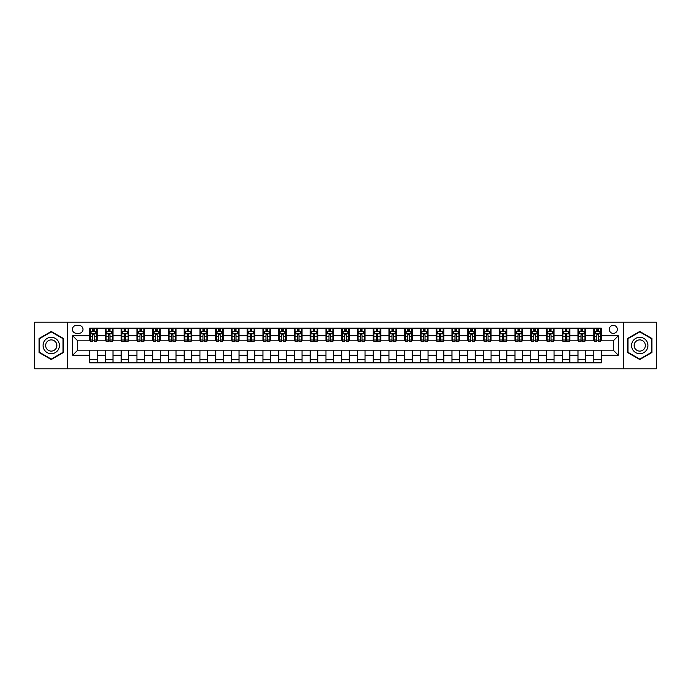 <?xml version="1.0" encoding="UTF-8"?>
<svg xmlns="http://www.w3.org/2000/svg" width="691" height="691" viewBox="0 0 691 691"><rect width="100%" height="100%" fill="white"/><g stroke="black" fill="none" stroke-linecap="round" stroke-linejoin="round"><path stroke-width="1.04" d="M613.288 325.34A4.034 4.034 0 0 0 609.255 329.374A4.034 4.034 0 0 0 613.288 333.399A4.034 4.034 0 0 0 617.322 329.374A4.034 4.034 0 0 0 613.288 325.34M623.368 368.813L656.45 368.813L656.45 322.187L623.368 322.187L623.368 368.813L67.632 368.813L67.632 322.187L34.55 322.187L34.55 368.813L67.632 368.813M76.321 333.278L79.094 333.278A3.904 3.904 0 0 0 83.006 329.374A3.904 3.904 0 0 0 79.094 325.461L76.321 325.461A3.904 3.904 0 0 0 72.417 329.374A3.904 3.904 0 0 0 76.321 333.278M623.368 322.187L67.632 322.187M89.683 355.2L72.667 355.2L72.667 335.8L89.683 335.8L89.683 340.836L77.712 340.836L77.712 350.164L89.683 350.164L89.683 362.827L601.317 362.827L601.317 350.164L613.288 350.164L613.288 340.836L601.317 340.836L601.317 335.8L618.333 335.8L618.333 355.2L601.317 355.2M601.317 335.8L601.317 328.173L89.683 328.173L89.683 335.8M593.759 328.173L593.759 340.836L594.39 340.836M596.782 340.836L598.294 340.836M600.686 340.836L601.317 340.836M593.759 340.836L584.932 340.836M578.004 328.173L578.004 340.836L578.635 340.836M581.027 340.836L582.539 340.836M578.004 340.836L569.185 340.836M562.249 328.173L562.249 340.836L562.88 340.836M565.273 340.836L566.784 340.836M562.249 340.836L553.431 340.836M546.503 328.173L546.503 340.836L547.125 340.836M549.526 340.836L551.038 340.836M546.503 340.836L537.676 340.836M530.748 328.173L530.748 340.836L531.379 340.836M533.772 340.836L535.283 340.836M530.748 340.836L521.93 340.836M514.994 328.173L514.994 340.836L515.624 340.836M518.017 340.836L519.528 340.836M514.994 340.836L506.175 340.836M499.239 328.173L499.239 340.836L499.869 340.836M502.271 340.836L503.782 340.836M499.239 340.836L490.42 340.836M483.493 328.173L483.493 340.836L484.123 340.836M486.516 340.836L488.027 340.836M483.493 340.836L474.665 340.836M467.738 328.173L467.738 340.836L468.368 340.836M470.761 340.836L472.273 340.836M467.738 340.836L458.919 340.836M451.983 328.173L451.983 340.836L452.614 340.836M455.006 340.836L456.518 340.836M451.983 340.836L443.164 340.836M436.237 328.173L436.237 340.836L436.867 340.836M439.26 340.836L440.772 340.836M436.237 340.836L427.409 340.836M420.482 328.173L420.482 340.836L421.113 340.836M423.505 340.836L425.017 340.836M420.482 340.836L411.663 340.836M404.727 328.173L404.727 340.836L405.358 340.836M407.75 340.836L409.262 340.836M404.727 340.836L395.908 340.836M388.973 328.173L388.973 340.836L389.603 340.836M392.004 340.836L393.516 340.836M388.973 340.836L380.154 340.836M373.226 328.173L373.226 340.836L373.857 340.836M376.25 340.836L377.761 340.836M373.226 340.836L364.399 340.836M357.472 328.173L357.472 340.836L358.102 340.836M360.495 340.836L362.006 340.836M357.472 340.836L348.653 340.836M341.717 328.173L341.717 340.836L342.347 340.836M344.74 340.836L346.26 340.836M341.717 340.836L332.898 340.836M325.971 328.173L325.971 340.836L326.601 340.836M328.994 340.836L330.505 340.836M325.971 340.836L317.143 340.836M310.216 328.173L310.216 340.836L310.846 340.836M313.239 340.836L314.75 340.836M310.216 340.836L301.397 340.836M294.461 328.173L294.461 340.836L295.092 340.836M297.484 340.836L298.996 340.836M294.461 340.836L285.642 340.836M278.706 328.173L278.706 340.836L279.337 340.836M281.738 340.836L283.25 340.836M278.706 340.836L269.887 340.836M262.96 328.173L262.96 340.836L263.591 340.836M265.983 340.836L267.495 340.836M262.96 340.836L254.133 340.836M247.205 328.173L247.205 340.836L247.836 340.836M250.228 340.836L251.74 340.836M247.205 340.836L238.386 340.836M231.45 328.173L231.45 340.836L232.081 340.836M234.482 340.836L235.994 340.836M231.45 340.836L222.632 340.836M215.704 328.173L215.704 340.836L216.335 340.836M218.727 340.836L220.239 340.836M215.704 340.836L206.877 340.836M199.949 328.173L199.949 340.836L200.58 340.836M202.973 340.836L204.484 340.836M199.949 340.836L191.131 340.836M184.195 328.173L184.195 340.836L184.825 340.836M187.218 340.836L188.729 340.836M184.195 340.836L175.376 340.836M168.449 328.173L168.449 340.836L169.07 340.836M171.472 340.836L172.983 340.836M168.449 340.836L159.621 340.836M152.694 328.173L152.694 340.836L153.324 340.836M155.717 340.836L157.228 340.836M152.694 340.836L143.875 340.836M136.939 328.173L136.939 340.836L137.569 340.836M139.962 340.836L141.474 340.836M136.939 340.836L128.12 340.836M121.184 328.173L121.184 340.836L121.815 340.836M124.216 340.836L125.727 340.836M121.184 340.836L112.365 340.836M105.438 328.173L105.438 340.836L106.069 340.836M108.461 340.836L109.973 340.836M105.438 340.836L96.61 340.836M89.683 340.836L90.314 340.836M92.706 340.836L94.218 340.836M89.683 350.164L97.241 350.164L97.241 362.827M601.317 350.164L97.241 350.164M97.241 328.173L97.241 340.836M89.683 331.326L90.314 331.326M92.706 331.326L94.218 331.326M96.61 331.326L97.241 331.326M89.683 359.674L97.241 359.674M105.438 350.164L105.438 362.827M112.996 328.173L112.996 340.836M105.438 331.326L106.069 331.326M108.461 331.326L109.973 331.326M112.365 331.326L112.996 331.326M112.996 350.164L112.996 362.827M105.438 359.674L112.996 359.674M121.184 350.164L121.184 362.827M128.751 350.164L128.751 362.827M121.184 359.674L128.751 359.674M128.751 328.173L128.751 340.836M121.184 331.326L121.815 331.326M124.216 331.326L125.727 331.326M128.12 331.326L128.751 331.326M136.939 350.164L136.939 362.827M144.497 350.164L144.497 362.827M136.939 359.674L144.497 359.674M144.497 328.173L144.497 340.836M136.939 331.326L137.569 331.326M139.962 331.326L141.474 331.326M143.875 331.326L144.497 331.326M152.694 350.164L152.694 362.827M160.252 350.164L160.252 362.827M152.694 359.674L160.252 359.674M160.252 328.173L160.252 340.836M152.694 331.326L153.324 331.326M155.717 331.326L157.228 331.326M159.621 331.326L160.252 331.326M168.449 350.164L168.449 362.827M176.006 350.164L176.006 362.827M168.449 359.674L176.006 359.674M176.006 328.173L176.006 340.836M168.449 331.326L169.07 331.326M171.472 331.326L172.983 331.326M175.376 331.326L176.006 331.326M184.195 350.164L184.195 362.827M191.761 350.164L191.761 362.827M184.195 359.674L191.761 359.674M191.761 328.173L191.761 340.836M184.195 331.326L184.825 331.326M187.218 331.326L188.729 331.326M191.131 331.326L191.761 331.326M199.949 350.164L199.949 362.827M207.507 350.164L207.507 362.827M199.949 359.674L207.507 359.674M207.507 328.173L207.507 340.836M199.949 331.326L200.58 331.326M202.973 331.326L204.484 331.326M206.877 331.326L207.507 331.326M215.704 350.164L215.704 362.827M223.262 350.164L223.262 362.827M215.704 359.674L223.262 359.674M223.262 328.173L223.262 340.836M215.704 331.326L216.335 331.326M218.727 331.326L220.239 331.326M222.632 331.326L223.262 331.326M231.45 350.164L231.45 362.827M239.017 350.164L239.017 362.827M231.45 359.674L239.017 359.674M239.017 328.173L239.017 340.836M231.45 331.326L232.081 331.326M234.482 331.326L235.994 331.326M238.386 331.326L239.017 331.326M247.205 350.164L247.205 362.827M254.763 350.164L254.763 362.827M247.205 359.674L254.763 359.674M254.763 328.173L254.763 340.836M247.205 331.326L247.836 331.326M250.228 331.326L251.74 331.326M254.133 331.326L254.763 331.326M262.96 350.164L262.96 362.827M270.518 350.164L270.518 362.827M262.96 359.674L270.518 359.674M270.518 328.173L270.518 340.836M262.96 331.326L263.591 331.326M265.983 331.326L267.495 331.326M269.887 331.326L270.518 331.326M278.706 350.164L278.706 362.827M286.273 350.164L286.273 362.827M278.706 359.674L286.273 359.674M286.273 328.173L286.273 340.836M278.706 331.326L279.337 331.326M281.738 331.326L283.25 331.326M285.642 331.326L286.273 331.326M294.461 350.164L294.461 362.827M302.027 350.164L302.027 362.827M294.461 359.674L302.027 359.674M302.027 328.173L302.027 340.836M294.461 331.326L295.092 331.326M297.484 331.326L298.996 331.326M301.397 331.326L302.027 331.326M310.216 350.164L310.216 362.827M317.774 350.164L317.774 362.827M310.216 359.674L317.774 359.674M317.774 328.173L317.774 340.836M310.216 331.326L310.846 331.326M313.239 331.326L314.75 331.326M317.143 331.326L317.774 331.326M325.971 350.164L325.971 362.827M333.528 350.164L333.528 362.827M325.971 359.674L333.528 359.674M333.528 328.173L333.528 340.836M325.971 331.326L326.601 331.326M328.994 331.326L330.505 331.326M332.898 331.326L333.528 331.326M341.717 350.164L341.717 362.827M349.283 350.164L349.283 362.827M341.717 359.674L349.283 359.674M349.283 328.173L349.283 340.836M341.717 331.326L342.347 331.326M344.74 331.326L346.26 331.326M348.653 331.326L349.283 331.326M357.472 350.164L357.472 362.827M365.029 350.164L365.029 362.827M357.472 359.674L365.029 359.674M365.029 328.173L365.029 340.836M357.472 331.326L358.102 331.326M360.495 331.326L362.006 331.326M364.399 331.326L365.029 331.326M373.226 350.164L373.226 362.827M380.784 350.164L380.784 362.827M373.226 359.674L380.784 359.674M380.784 328.173L380.784 340.836M373.226 331.326L373.857 331.326M376.25 331.326L377.761 331.326M380.154 331.326L380.784 331.326M388.973 350.164L388.973 362.827M396.539 350.164L396.539 362.827M388.973 359.674L396.539 359.674M396.539 328.173L396.539 340.836M388.973 331.326L389.603 331.326M392.004 331.326L393.516 331.326M395.908 331.326L396.539 331.326M404.727 350.164L404.727 362.827M412.294 350.164L412.294 362.827M404.727 359.674L412.294 359.674M412.294 328.173L412.294 340.836M404.727 331.326L405.358 331.326M407.75 331.326L409.262 331.326M411.663 331.326L412.294 331.326M420.482 350.164L420.482 362.827M428.04 350.164L428.04 362.827M420.482 359.674L428.04 359.674M428.04 328.173L428.04 340.836M420.482 331.326L421.113 331.326M423.505 331.326L425.017 331.326M427.409 331.326L428.04 331.326M436.237 350.164L436.237 362.827M443.795 350.164L443.795 362.827M436.237 359.674L443.795 359.674M443.795 328.173L443.795 340.836M436.237 331.326L436.867 331.326M439.26 331.326L440.772 331.326M443.164 331.326L443.795 331.326M451.983 350.164L451.983 362.827M459.55 350.164L459.55 362.827M451.983 359.674L459.55 359.674M459.55 328.173L459.55 340.836M451.983 331.326L452.614 331.326M455.006 331.326L456.518 331.326M458.919 331.326L459.55 331.326M467.738 350.164L467.738 362.827M475.296 350.164L475.296 362.827M467.738 359.674L475.296 359.674M475.296 328.173L475.296 340.836M467.738 331.326L468.368 331.326M470.761 331.326L472.273 331.326M474.665 331.326L475.296 331.326M483.493 350.164L483.493 362.827M491.051 350.164L491.051 362.827M483.493 359.674L491.051 359.674M491.051 328.173L491.051 340.836M483.493 331.326L484.123 331.326M486.516 331.326L488.027 331.326M490.42 331.326L491.051 331.326M499.239 350.164L499.239 362.827M506.805 350.164L506.805 362.827M499.239 359.674L506.805 359.674M506.805 328.173L506.805 340.836M499.239 331.326L499.869 331.326M502.271 331.326L503.782 331.326M506.175 331.326L506.805 331.326M514.994 350.164L514.994 362.827M522.551 350.164L522.551 362.827M514.994 359.674L522.551 359.674M522.551 328.173L522.551 340.836M514.994 331.326L515.624 331.326M518.017 331.326L519.528 331.326M521.93 331.326L522.551 331.326M530.748 350.164L530.748 362.827M538.306 350.164L538.306 362.827M530.748 359.674L538.306 359.674M538.306 328.173L538.306 340.836M530.748 331.326L531.379 331.326M533.772 331.326L535.283 331.326M537.676 331.326L538.306 331.326M546.503 350.164L546.503 362.827M554.061 350.164L554.061 362.827M546.503 359.674L554.061 359.674M554.061 328.173L554.061 340.836M546.503 331.326L547.125 331.326M549.526 331.326L551.038 331.326M553.431 331.326L554.061 331.326M562.249 350.164L562.249 362.827M569.816 350.164L569.816 362.827M562.249 359.674L569.816 359.674M569.816 328.173L569.816 340.836M562.249 331.326L562.88 331.326M565.273 331.326L566.784 331.326M569.185 331.326L569.816 331.326M578.004 350.164L578.004 362.827M585.562 350.164L585.562 362.827M578.004 359.674L585.562 359.674M585.562 328.173L585.562 340.836M578.004 331.326L578.635 331.326M581.027 331.326L582.539 331.326M584.932 331.326L585.562 331.326M593.759 350.164L593.759 362.827M593.759 359.674L601.317 359.674M593.759 331.326L594.39 331.326M596.782 331.326L598.294 331.326M600.686 331.326L601.317 331.326M77.712 340.836L72.667 335.8M77.712 350.164L72.667 355.2M618.333 335.8L613.288 340.836M618.333 355.2L613.288 350.164M51.246 359.545L63.408 352.522L63.408 338.478L51.246 331.455L39.085 338.478L39.085 352.522L51.246 359.545M651.915 338.478L639.754 331.455L627.592 338.478L627.592 352.522L639.754 359.545L651.915 352.522L651.915 338.478M94.218 329.814L92.706 329.814M96.61 340.015L94.218 340.015L94.218 341.596L96.61 341.596L96.61 333.908L95.358 331.386L91.575 331.386L90.314 333.908L90.314 341.596L92.706 341.596L92.706 340.015L90.314 340.015M90.314 333.908L90.314 328.173M96.61 333.908L96.61 328.173M92.706 331.386L92.706 328.173M94.218 328.173L94.218 331.386M94.218 340.015L94.218 334.85L92.706 334.85L92.706 340.015M109.973 329.814L108.461 329.814M112.365 340.015L109.973 340.015L109.973 341.596L112.365 341.596L112.365 333.908L111.104 331.386L107.33 331.386L106.069 333.908L106.069 341.596L108.461 341.596L108.461 340.015L106.069 340.015M106.069 333.908L106.069 328.173M112.365 333.908L112.365 328.173M108.461 331.386L108.461 328.173M109.973 328.173L109.973 331.386M109.973 340.015L109.973 334.85L108.461 334.85L108.461 340.015M125.727 329.814L124.216 329.814M128.12 340.015L125.727 340.015L125.727 341.596L128.12 341.596L128.12 333.908L126.859 331.386L123.076 331.386L121.815 333.908L121.815 341.596L124.216 341.596L124.216 340.015L121.815 340.015M121.815 333.908L121.815 328.173M128.12 333.908L128.12 328.173M124.216 331.386L124.216 328.173M125.727 328.173L125.727 331.386M125.727 340.015L125.727 334.85L124.216 334.85L124.216 340.015M141.474 329.814L139.962 329.814M143.875 340.015L141.474 340.015L141.474 341.596L143.875 341.596L143.875 333.908L142.614 331.386L138.831 331.386L137.569 333.908L137.569 341.596L139.962 341.596L139.962 340.015L137.569 340.015M137.569 333.908L137.569 328.173M143.875 333.908L143.875 328.173M139.962 331.386L139.962 328.173M141.474 328.173L141.474 331.386M141.474 340.015L141.474 334.85L139.962 334.85L139.962 340.015M157.228 329.814L155.717 329.814M159.621 340.015L157.228 340.015L157.228 341.596L159.621 341.596L159.621 333.908L158.36 331.386L154.585 331.386L153.324 333.908L153.324 341.596L155.717 341.596L155.717 340.015L153.324 340.015M153.324 333.908L153.324 328.173M159.621 333.908L159.621 328.173M155.717 331.386L155.717 328.173M157.228 328.173L157.228 331.386M157.228 340.015L157.228 334.85L155.717 334.85L155.717 340.015M58.338 341.406A8.188 8.188 0 0 0 47.152 338.409A8.188 8.188 0 0 0 44.155 349.594A8.188 8.188 0 0 0 55.34 352.591A8.188 8.188 0 0 0 58.338 341.406M56.101 342.693A5.606 5.606 0 0 0 48.448 340.646A5.606 5.606 0 0 0 46.392 348.307A5.606 5.606 0 0 0 54.053 350.354A5.606 5.606 0 0 0 56.101 342.693M51.246 359.104L39.465 352.306L39.465 338.694L51.246 331.896L63.028 338.694L63.028 352.306L51.246 359.104M639.754 353.688A8.188 8.188 0 0 0 647.942 345.5A8.188 8.188 0 0 0 639.754 337.312A8.188 8.188 0 0 0 631.565 345.5A8.188 8.188 0 0 0 639.754 353.688M639.754 351.106A5.606 5.606 0 0 0 645.359 345.5A5.606 5.606 0 0 0 639.754 339.894A5.606 5.606 0 0 0 634.148 345.5A5.606 5.606 0 0 0 639.754 351.106M627.972 338.694L639.754 331.896L651.535 338.694L651.535 352.306L639.754 359.104L627.972 352.306L627.972 338.694M172.983 329.814L171.472 329.814M175.376 340.015L172.983 340.015L172.983 341.596L175.376 341.596L175.376 333.908L174.115 331.386L170.332 331.386L169.07 333.908L169.07 341.596L171.472 341.596L171.472 340.015L169.07 340.015M169.07 333.908L169.07 328.173M175.376 333.908L175.376 328.173M171.472 331.386L171.472 328.173M172.983 328.173L172.983 331.386M172.983 340.015L172.983 334.85L171.472 334.85L171.472 340.015M188.729 329.814L187.218 329.814M191.131 340.015L188.729 340.015L188.729 341.596L191.131 341.596L191.131 333.908L189.87 331.386L186.086 331.386L184.825 333.908L184.825 341.596L187.218 341.596L187.218 340.015L184.825 340.015M184.825 333.908L184.825 328.173M191.131 333.908L191.131 328.173M187.218 331.386L187.218 328.173M188.729 328.173L188.729 331.386M188.729 340.015L188.729 334.85L187.218 334.85L187.218 340.015M204.484 329.814L202.973 329.814M206.877 340.015L204.484 340.015L204.484 341.596L206.877 341.596L206.877 333.908L205.616 331.386L201.841 331.386L200.58 333.908L200.58 341.596L202.973 341.596L202.973 340.015L200.58 340.015M200.58 333.908L200.58 328.173M206.877 333.908L206.877 328.173M202.973 331.386L202.973 328.173M204.484 328.173L204.484 331.386M204.484 340.015L204.484 334.85L202.973 334.85L202.973 340.015M220.239 329.814L218.727 329.814M222.632 340.015L220.239 340.015L220.239 341.596L222.632 341.596L222.632 333.908L221.37 331.386L217.587 331.386L216.335 333.908L216.335 341.596L218.727 341.596L218.727 340.015L216.335 340.015M216.335 333.908L216.335 328.173M222.632 333.908L222.632 328.173M218.727 331.386L218.727 328.173M220.239 328.173L220.239 331.386M220.239 340.015L220.239 334.85L218.727 334.85L218.727 340.015M235.994 329.814L234.482 329.814M238.386 340.015L235.994 340.015L235.994 341.596L238.386 341.596L238.386 333.908L237.125 331.386L233.342 331.386L232.081 333.908L232.081 341.596L234.482 341.596L234.482 340.015L232.081 340.015M232.081 333.908L232.081 328.173M238.386 333.908L238.386 328.173M234.482 331.386L234.482 328.173M235.994 328.173L235.994 331.386M235.994 340.015L235.994 334.85L234.482 334.85L234.482 340.015M251.74 329.814L250.228 329.814M254.133 340.015L251.74 340.015L251.74 341.596L254.133 341.596L254.133 333.908L252.88 331.386L249.097 331.386L247.836 333.908L247.836 341.596L250.228 341.596L250.228 340.015L247.836 340.015M247.836 333.908L247.836 328.173M254.133 333.908L254.133 328.173M250.228 331.386L250.228 328.173M251.74 328.173L251.74 331.386M251.74 340.015L251.74 334.85L250.228 334.85L250.228 340.015M267.495 329.814L265.983 329.814M269.887 340.015L267.495 340.015L267.495 341.596L269.887 341.596L269.887 333.908L268.626 331.386L264.852 331.386L263.591 333.908L263.591 341.596L265.983 341.596L265.983 340.015L263.591 340.015M263.591 333.908L263.591 328.173M269.887 333.908L269.887 328.173M265.983 331.386L265.983 328.173M267.495 328.173L267.495 331.386M267.495 340.015L267.495 334.85L265.983 334.85L265.983 340.015M283.25 329.814L281.738 329.814M285.642 340.015L283.25 340.015L283.25 341.596L285.642 341.596L285.642 333.908L284.381 331.386L280.598 331.386L279.337 333.908L279.337 341.596L281.738 341.596L281.738 340.015L279.337 340.015M279.337 333.908L279.337 328.173M285.642 333.908L285.642 328.173M281.738 331.386L281.738 328.173M283.25 328.173L283.25 331.386M283.25 340.015L283.25 334.85L281.738 334.85L281.738 340.015M298.996 329.814L297.484 329.814M301.397 340.015L298.996 340.015L298.996 341.596L301.397 341.596L301.397 333.908L300.136 331.386L296.353 331.386L295.092 333.908L295.092 341.596L297.484 341.596L297.484 340.015L295.092 340.015M295.092 333.908L295.092 328.173M301.397 333.908L301.397 328.173M297.484 331.386L297.484 328.173M298.996 328.173L298.996 331.386M298.996 340.015L298.996 334.85L297.484 334.85L297.484 340.015M314.75 329.814L313.239 329.814M317.143 340.015L314.75 340.015L314.75 341.596L317.143 341.596L317.143 333.908L315.882 331.386L312.107 331.386L310.846 333.908L310.846 341.596L313.239 341.596L313.239 340.015L310.846 340.015M310.846 333.908L310.846 328.173M317.143 333.908L317.143 328.173M313.239 331.386L313.239 328.173M314.75 328.173L314.75 331.386M314.75 340.015L314.75 334.85L313.239 334.85L313.239 340.015M330.505 329.814L328.994 329.814M332.898 340.015L330.505 340.015L330.505 341.596L332.898 341.596L332.898 333.908L331.637 331.386L327.854 331.386L326.601 333.908L326.601 341.596L328.994 341.596L328.994 340.015L326.601 340.015M326.601 333.908L326.601 328.173M332.898 333.908L332.898 328.173M328.994 331.386L328.994 328.173M330.505 328.173L330.505 331.386M330.505 340.015L330.505 334.85L328.994 334.85L328.994 340.015M346.26 329.814L344.74 329.814M348.653 340.015L346.26 340.015L346.26 341.596L348.653 341.596L348.653 333.908L347.392 331.386L343.608 331.386L342.347 333.908L342.347 341.596L344.74 341.596L344.74 340.015L342.347 340.015M342.347 333.908L342.347 328.173M348.653 333.908L348.653 328.173M344.74 331.386L344.74 328.173M346.26 328.173L346.26 331.386M346.26 340.015L346.26 334.85L344.74 334.85L344.74 340.015M362.006 329.814L360.495 329.814M364.399 340.015L362.006 340.015L362.006 341.596L364.399 341.596L364.399 333.908L363.146 331.386L359.363 331.386L358.102 333.908L358.102 341.596L360.495 341.596L360.495 340.015L358.102 340.015M358.102 333.908L358.102 328.173M364.399 333.908L364.399 328.173M360.495 331.386L360.495 328.173M362.006 328.173L362.006 331.386M362.006 340.015L362.006 334.85L360.495 334.85L360.495 340.015M377.761 329.814L376.25 329.814M380.154 340.015L377.761 340.015L377.761 341.596L380.154 341.596L380.154 333.908L378.893 331.386L375.118 331.386L373.857 333.908L373.857 341.596L376.25 341.596L376.25 340.015L373.857 340.015M373.857 333.908L373.857 328.173M380.154 333.908L380.154 328.173M376.25 331.386L376.25 328.173M377.761 328.173L377.761 331.386M377.761 340.015L377.761 334.85L376.25 334.85L376.25 340.015M393.516 329.814L392.004 329.814M395.908 340.015L393.516 340.015L393.516 341.596L395.908 341.596L395.908 333.908L394.647 331.386L390.864 331.386L389.603 333.908L389.603 341.596L392.004 341.596L392.004 340.015L389.603 340.015M389.603 333.908L389.603 328.173M395.908 333.908L395.908 328.173M392.004 331.386L392.004 328.173M393.516 328.173L393.516 331.386M393.516 340.015L393.516 334.85L392.004 334.85L392.004 340.015M409.262 329.814L407.75 329.814M411.663 340.015L409.262 340.015L409.262 341.596L411.663 341.596L411.663 333.908L410.402 331.386L406.619 331.386L405.358 333.908L405.358 341.596L407.75 341.596L407.75 340.015L405.358 340.015M405.358 333.908L405.358 328.173M411.663 333.908L411.663 328.173M407.75 331.386L407.75 328.173M409.262 328.173L409.262 331.386M409.262 340.015L409.262 334.85L407.75 334.85L407.75 340.015M425.017 329.814L423.505 329.814M427.409 340.015L425.017 340.015L425.017 341.596L427.409 341.596L427.409 333.908L426.148 331.386L422.374 331.386L421.113 333.908L421.113 341.596L423.505 341.596L423.505 340.015L421.113 340.015M421.113 333.908L421.113 328.173M427.409 333.908L427.409 328.173M423.505 331.386L423.505 328.173M425.017 328.173L425.017 331.386M425.017 340.015L425.017 334.85L423.505 334.85L423.505 340.015M440.772 329.814L439.26 329.814M443.164 340.015L440.772 340.015L440.772 341.596L443.164 341.596L443.164 333.908L441.903 331.386L438.12 331.386L436.867 333.908L436.867 341.596L439.26 341.596L439.26 340.015L436.867 340.015M436.867 333.908L436.867 328.173M443.164 333.908L443.164 328.173M439.26 331.386L439.26 328.173M440.772 328.173L440.772 331.386M440.772 340.015L440.772 334.85L439.26 334.85L439.26 340.015M456.518 329.814L455.006 329.814M458.919 340.015L456.518 340.015L456.518 341.596L458.919 341.596L458.919 333.908L457.658 331.386L453.875 331.386L452.614 333.908L452.614 341.596L455.006 341.596L455.006 340.015L452.614 340.015M452.614 333.908L452.614 328.173M458.919 333.908L458.919 328.173M455.006 331.386L455.006 328.173M456.518 328.173L456.518 331.386M456.518 340.015L456.518 334.85L455.006 334.85L455.006 340.015M472.273 329.814L470.761 329.814M474.665 340.015L472.273 340.015L472.273 341.596L474.665 341.596L474.665 333.908L473.413 331.386L469.63 331.386L468.368 333.908L468.368 341.596L470.761 341.596L470.761 340.015L468.368 340.015M468.368 333.908L468.368 328.173M474.665 333.908L474.665 328.173M470.761 331.386L470.761 328.173M472.273 328.173L472.273 331.386M472.273 340.015L472.273 334.85L470.761 334.85L470.761 340.015M488.027 329.814L486.516 329.814M490.42 340.015L488.027 340.015L488.027 341.596L490.42 341.596L490.42 333.908L489.159 331.386L485.384 331.386L484.123 333.908L484.123 341.596L486.516 341.596L486.516 340.015L484.123 340.015M484.123 333.908L484.123 328.173M490.42 333.908L490.42 328.173M486.516 331.386L486.516 328.173M488.027 328.173L488.027 331.386M488.027 340.015L488.027 334.85L486.516 334.85L486.516 340.015M503.782 329.814L502.271 329.814M506.175 340.015L503.782 340.015L503.782 341.596L506.175 341.596L506.175 333.908L504.914 331.386L501.13 331.386L499.869 333.908L499.869 341.596L502.271 341.596L502.271 340.015L499.869 340.015M499.869 333.908L499.869 328.173M506.175 333.908L506.175 328.173M502.271 331.386L502.271 328.173M503.782 328.173L503.782 331.386M503.782 340.015L503.782 334.85L502.271 334.85L502.271 340.015M519.528 329.814L518.017 329.814M521.93 340.015L519.528 340.015L519.528 341.596L521.93 341.596L521.93 333.908L520.668 331.386L516.885 331.386L515.624 333.908L515.624 341.596L518.017 341.596L518.017 340.015L515.624 340.015M515.624 333.908L515.624 328.173M521.93 333.908L521.93 328.173M518.017 331.386L518.017 328.173M519.528 328.173L519.528 331.386M519.528 340.015L519.528 334.85L518.017 334.85L518.017 340.015M535.283 329.814L533.772 329.814M537.676 340.015L535.283 340.015L535.283 341.596L537.676 341.596L537.676 333.908L536.415 331.386L532.64 331.386L531.379 333.908L531.379 341.596L533.772 341.596L533.772 340.015L531.379 340.015M531.379 333.908L531.379 328.173M537.676 333.908L537.676 328.173M533.772 331.386L533.772 328.173M535.283 328.173L535.283 331.386M535.283 340.015L535.283 334.85L533.772 334.85L533.772 340.015M551.038 329.814L549.526 329.814M553.431 340.015L551.038 340.015L551.038 341.596L553.431 341.596L553.431 333.908L552.169 331.386L548.386 331.386L547.125 333.908L547.125 341.596L549.526 341.596L549.526 340.015L547.125 340.015M547.125 333.908L547.125 328.173M553.431 333.908L553.431 328.173M549.526 331.386L549.526 328.173M551.038 328.173L551.038 331.386M551.038 340.015L551.038 334.85L549.526 334.85L549.526 340.015M566.784 329.814L565.273 329.814M569.185 340.015L566.784 340.015L566.784 341.596L569.185 341.596L569.185 333.908L567.924 331.386L564.141 331.386L562.88 333.908L562.88 341.596L565.273 341.596L565.273 340.015L562.88 340.015M562.88 333.908L562.88 328.173M569.185 333.908L569.185 328.173M565.273 331.386L565.273 328.173M566.784 328.173L566.784 331.386M566.784 340.015L566.784 334.85L565.273 334.85L565.273 340.015M582.539 329.814L581.027 329.814M584.932 340.015L582.539 340.015L582.539 341.596L584.932 341.596L584.932 333.908L583.67 331.386L579.896 331.386L578.635 333.908L578.635 341.596L581.027 341.596L581.027 340.015L578.635 340.015M578.635 333.908L578.635 328.173M584.932 333.908L584.932 328.173M581.027 331.386L581.027 328.173M582.539 328.173L582.539 331.386M582.539 340.015L582.539 334.85L581.027 334.85L581.027 340.015M598.294 329.814L596.782 329.814M600.686 340.015L598.294 340.015L598.294 341.596L600.686 341.596L600.686 333.908L599.425 331.386L595.642 331.386L594.39 333.908L594.39 341.596L596.782 341.596L596.782 340.015L594.39 340.015M594.39 333.908L594.39 328.173M600.686 333.908L600.686 328.173M596.782 331.386L596.782 328.173M598.294 328.173L598.294 331.386M598.294 340.015L598.294 334.85L596.782 334.85L596.782 340.015M105.438 355.2L97.241 355.2M105.438 335.8L97.241 335.8M121.184 335.8L112.996 335.8M121.184 355.2L112.996 355.2M136.939 335.8L128.751 335.8M136.939 355.2L128.751 355.2M152.694 335.8L144.497 335.8M152.694 355.2L144.497 355.2M168.449 335.8L160.252 335.8M168.449 355.2L160.252 355.2M184.195 335.8L176.006 335.8M184.195 355.2L176.006 355.2M199.949 335.8L191.761 335.8M199.949 355.2L191.761 355.2M215.704 335.8L207.507 335.8M215.704 355.2L207.507 355.2M231.45 335.8L223.262 335.8M231.45 355.2L223.262 355.2M247.205 335.8L239.017 335.8M247.205 355.2L239.017 355.2M262.96 335.8L254.763 335.8M262.96 355.2L254.763 355.2M278.706 335.8L270.518 335.8M278.706 355.2L270.518 355.2M294.461 335.8L286.273 335.8M294.461 355.2L286.273 355.2M310.216 335.8L302.027 335.8M310.216 355.2L302.027 355.2M325.971 335.8L317.774 335.8M325.971 355.2L317.774 355.2M341.717 335.8L333.528 335.8M341.717 355.2L333.528 355.2M357.472 335.8L349.283 335.8M357.472 355.2L349.283 355.2M373.226 335.8L365.029 335.8M373.226 355.2L365.029 355.2M388.973 335.8L380.784 335.8M388.973 355.2L380.784 355.2M404.727 335.8L396.539 335.8M404.727 355.2L396.539 355.2M420.482 335.8L412.294 335.8M420.482 355.2L412.294 355.2M436.237 335.8L428.04 335.8M436.237 355.2L428.04 355.2M451.983 335.8L443.795 335.8M451.983 355.2L443.795 355.2M467.738 335.8L459.55 335.8M467.738 355.2L459.55 355.2M483.493 335.8L475.296 335.8M483.493 355.2L475.296 355.2M499.239 335.8L491.051 335.8M499.239 355.2L491.051 355.2M514.994 335.8L506.805 335.8M514.994 355.2L506.805 355.2M530.748 335.8L522.551 335.8M530.748 355.2L522.551 355.2M546.503 335.8L538.306 335.8M546.503 355.2L538.306 355.2M562.249 335.8L554.061 335.8M562.249 355.2L554.061 355.2M578.004 335.8L569.816 335.8M578.004 355.2L569.816 355.2M593.759 335.8L585.562 335.8M593.759 355.2L585.562 355.2M96.585 333.839L90.348 333.839M90.314 331.533L91.497 331.533M95.427 331.533L96.61 331.533M92.706 336.638L90.314 336.638M96.61 336.638L94.218 336.638M94.218 330.609L92.706 330.609M112.331 333.839L106.094 333.839M106.069 331.533L107.252 331.533M111.182 331.533L112.365 331.533M108.461 336.638L106.069 336.638M112.365 336.638L109.973 336.638M109.973 330.609L108.461 330.609M128.085 333.839L121.849 333.839M121.815 331.533L122.998 331.533M126.937 331.533L128.12 331.533M124.216 336.638L121.815 336.638M128.12 336.638L125.727 336.638M125.727 330.609L124.216 330.609M143.84 333.839L137.604 333.839M137.569 331.533L138.753 331.533M142.683 331.533L143.875 331.533M139.962 336.638L137.569 336.638M143.875 336.638L141.474 336.638M141.474 330.609L139.962 330.609M159.595 333.839L153.35 333.839M153.324 331.533L154.508 331.533M158.438 331.533L159.621 331.533M155.717 336.638L153.324 336.638M159.621 336.638L157.228 336.638M157.228 330.609L155.717 330.609M175.341 333.839L169.105 333.839M169.07 331.533L170.262 331.533M174.192 331.533L175.376 331.533M171.472 336.638L169.07 336.638M175.376 336.638L172.983 336.638M172.983 330.609L171.472 330.609M191.096 333.839L184.86 333.839M184.825 331.533L186.009 331.533M189.947 331.533L191.131 331.533M187.218 336.638L184.825 336.638M191.131 336.638L188.729 336.638M188.729 330.609L187.218 330.609M206.851 333.839L200.615 333.839M200.58 331.533L201.763 331.533M205.693 331.533L206.877 331.533M202.973 336.638L200.58 336.638M206.877 336.638L204.484 336.638M204.484 330.609L202.973 330.609M222.597 333.839L216.361 333.839M216.335 331.533L217.518 331.533M221.448 331.533L222.632 331.533M218.727 336.638L216.335 336.638M222.632 336.638L220.239 336.638M220.239 330.609L218.727 330.609M238.352 333.839L232.116 333.839M232.081 331.533L233.264 331.533M237.203 331.533L238.386 331.533M234.482 336.638L232.081 336.638M238.386 336.638L235.994 336.638M235.994 330.609L234.482 330.609M254.107 333.839L247.87 333.839M247.836 331.533L249.019 331.533M252.949 331.533L254.133 331.533M250.228 336.638L247.836 336.638M254.133 336.638L251.74 336.638M251.74 330.609L250.228 330.609M269.861 333.839L263.616 333.839M263.591 331.533L264.774 331.533M268.704 331.533L269.887 331.533M265.983 336.638L263.591 336.638M269.887 336.638L267.495 336.638M267.495 330.609L265.983 330.609M285.608 333.839L279.371 333.839M279.337 331.533L280.529 331.533M284.459 331.533L285.642 331.533M281.738 336.638L279.337 336.638M285.642 336.638L283.25 336.638M283.25 330.609L281.738 330.609M301.362 333.839L295.126 333.839M295.092 331.533L296.275 331.533M300.205 331.533L301.397 331.533M297.484 336.638L295.092 336.638M301.397 336.638L298.996 336.638M298.996 330.609L297.484 330.609M317.117 333.839L310.872 333.839M310.846 331.533L312.03 331.533M315.96 331.533L317.143 331.533M313.239 336.638L310.846 336.638M317.143 336.638L314.75 336.638M314.75 330.609L313.239 330.609M332.863 333.839L326.627 333.839M326.601 331.533L327.784 331.533M331.715 331.533L332.898 331.533M328.994 336.638L326.601 336.638M332.898 336.638L330.505 336.638M330.505 330.609L328.994 330.609M348.618 333.839L342.382 333.839M342.347 331.533L343.531 331.533M347.469 331.533L348.653 331.533M344.74 336.638L342.347 336.638M348.653 336.638L346.26 336.638M346.26 330.609L344.74 330.609M364.373 333.839L358.137 333.839M358.102 331.533L359.285 331.533M363.216 331.533L364.399 331.533M360.495 336.638L358.102 336.638M364.399 336.638L362.006 336.638M362.006 330.609L360.495 330.609M380.128 333.839L373.883 333.839M373.857 331.533L375.04 331.533M378.97 331.533L380.154 331.533M376.25 336.638L373.857 336.638M380.154 336.638L377.761 336.638M377.761 330.609L376.25 330.609M395.874 333.839L389.638 333.839M389.603 331.533L390.795 331.533M394.725 331.533L395.908 331.533M392.004 336.638L389.603 336.638M395.908 336.638L393.516 336.638M393.516 330.609L392.004 330.609M411.629 333.839L405.392 333.839M405.358 331.533L406.541 331.533M410.471 331.533L411.663 331.533M407.75 336.638L405.358 336.638M411.663 336.638L409.262 336.638M409.262 330.609L407.75 330.609M427.384 333.839L421.139 333.839M421.113 331.533L422.296 331.533M426.226 331.533L427.409 331.533M423.505 336.638L421.113 336.638M427.409 336.638L425.017 336.638M425.017 330.609L423.505 330.609M443.13 333.839L436.893 333.839M436.867 331.533L438.051 331.533M441.981 331.533L443.164 331.533M439.26 336.638L436.867 336.638M443.164 336.638L440.772 336.638M440.772 330.609L439.26 330.609M458.884 333.839L452.648 333.839M452.614 331.533L453.797 331.533M457.736 331.533L458.919 331.533M455.006 336.638L452.614 336.638M458.919 336.638L456.518 336.638M456.518 330.609L455.006 330.609M474.639 333.839L468.403 333.839M468.368 331.533L469.552 331.533M473.482 331.533L474.665 331.533M470.761 336.638L468.368 336.638M474.665 336.638L472.273 336.638M472.273 330.609L470.761 330.609M490.385 333.839L484.149 333.839M484.123 331.533L485.307 331.533M489.237 331.533L490.42 331.533M486.516 336.638L484.123 336.638M490.42 336.638L488.027 336.638M488.027 330.609L486.516 330.609M506.14 333.839L499.904 333.839M499.869 331.533L501.053 331.533M504.991 331.533L506.175 331.533M502.271 336.638L499.869 336.638M506.175 336.638L503.782 336.638M503.782 330.609L502.271 330.609M521.895 333.839L515.659 333.839M515.624 331.533L516.808 331.533M520.738 331.533L521.93 331.533M518.017 336.638L515.624 336.638M521.93 336.638L519.528 336.638M519.528 330.609L518.017 330.609M537.65 333.839L531.405 333.839M531.379 331.533L532.562 331.533M536.492 331.533L537.676 331.533M533.772 336.638L531.379 336.638M537.676 336.638L535.283 336.638M535.283 330.609L533.772 330.609M553.396 333.839L547.16 333.839M547.125 331.533L548.317 331.533M552.247 331.533L553.431 331.533M549.526 336.638L547.125 336.638M553.431 336.638L551.038 336.638M551.038 330.609L549.526 330.609M569.151 333.839L562.915 333.839M562.88 331.533L564.063 331.533M568.002 331.533L569.185 331.533M565.273 336.638L562.88 336.638M569.185 336.638L566.784 336.638M566.784 330.609L565.273 330.609M584.906 333.839L578.669 333.839M578.635 331.533L579.818 331.533M583.748 331.533L584.932 331.533M581.027 336.638L578.635 336.638M584.932 336.638L582.539 336.638M582.539 330.609L581.027 330.609M600.652 333.839L594.415 333.839M594.39 331.533L595.573 331.533M599.503 331.533L600.686 331.533M596.782 336.638L594.39 336.638M600.686 336.638L598.294 336.638M598.294 330.609L596.782 330.609"/></g></svg>
